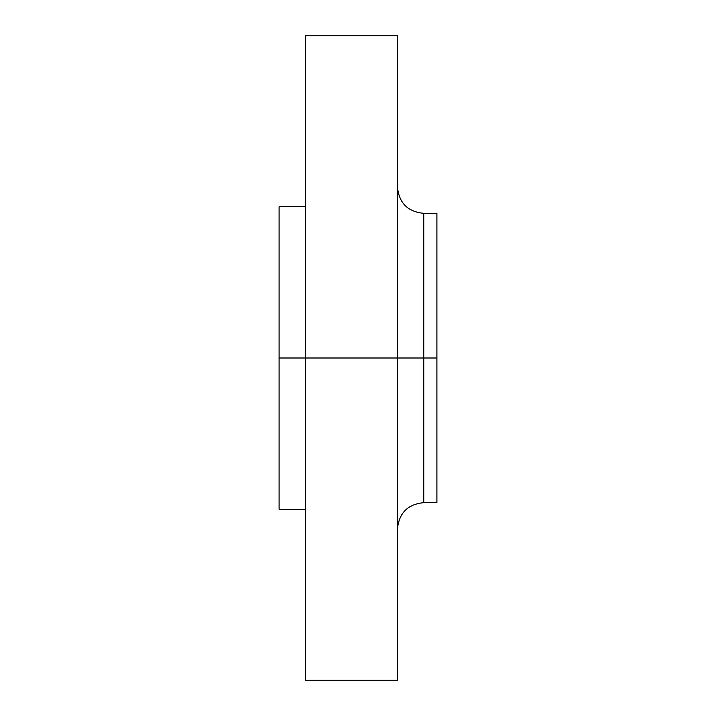 <?xml version="1.0" encoding="UTF-8"?>
<svg xmlns="http://www.w3.org/2000/svg" width="716" height="716" viewBox="0 0 716 716"><rect width="100%" height="100%" fill="white"/><g stroke="black" fill="none" stroke-linecap="round" stroke-linejoin="round"><path stroke-width="1.07" d="M305.392 680.2L397.452 680.2L397.452 358L305.392 358L305.392 680.2L305.392 358L279.097 358L279.097 206.763L279.097 358L305.392 358L305.392 35.8L305.392 358L423.756 358L423.756 502.659L423.756 358L436.903 358L436.903 213.341L436.903 358L423.756 358L423.756 502.659C407.78 504.225 399.009 512.987 397.452 528.963M436.903 213.341L423.756 213.341L423.756 358L423.756 213.341L423.756 358L397.452 358L397.452 35.8L397.452 680.2M279.097 358L279.097 509.237L279.097 358M436.903 502.659L436.903 358L436.903 502.659L423.756 502.659M305.392 35.8L397.452 35.8M279.097 206.763L305.392 206.763M279.097 509.237L305.392 509.237M423.756 213.341C407.78 211.775 399.009 203.013 397.452 187.037"/></g></svg>
